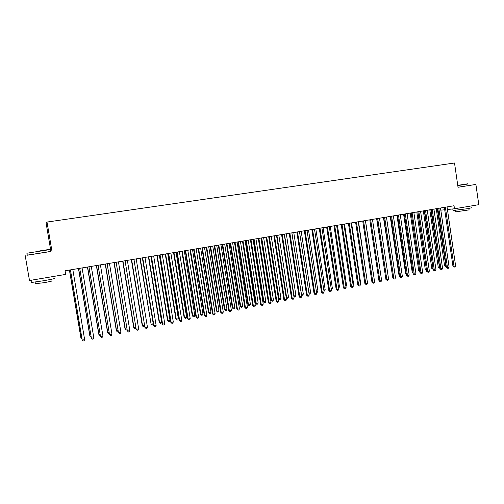 <?xml version="1.0" encoding="UTF-8"?>
<svg xmlns="http://www.w3.org/2000/svg" width="504" height="504" viewBox="0 0 504 504"><rect width="100%" height="100%" fill="white"/><g stroke="black" fill="none" stroke-linecap="round" stroke-linejoin="round"><path stroke-width="0.76" d="M27.247 255.144L49.568 251.622M50.923 251.408L46.148 223.367L47.004 222.062L454.52 162.994L458.029 187.261L475.896 184.439L458.029 187.236M447.407 209.5L454.469 208.782L454.035 205.745L65.073 270.78L65.69 274.409L29.49 280.52L25.2 255.597M475.896 184.439L478.8 204.674L454.469 208.782M51.994 251.37L47.004 222.062M440.792 210.174L444.711 209.771M445.429 207.409L444.383 207.522L452.932 266.181L453.991 266.213L445.366 207.194M455.616 265.892L454.948 266.95L454.299 267.082L453.991 266.213L455.616 265.892L447.054 206.917M454.299 267.082L452.932 266.181M436.269 208.719L444.629 265.91L446.197 265.835M437.264 208.549L445.964 266.792L444.629 265.91M446.33 266.717L445.964 266.792M438.864 208.505L437.837 208.618L446.437 267.473L447.483 267.511L438.808 208.291M449.114 267.183L448.453 268.248L447.804 268.374L447.483 267.511L449.114 267.183L440.509 208.007M447.804 268.374L446.437 267.473M432.262 209.614L431.241 209.721L439.897 268.771L440.931 268.808L432.199 209.399M442.575 268.481L441.914 269.546L441.258 269.678L440.931 268.808L442.575 268.481L433.913 209.11M441.258 269.678L439.897 268.771M429.817 209.796L438.234 267.17L439.658 267.126M430.8 209.632L439.564 268.059L438.234 267.17M423.329 210.88L431.796 268.443L433.068 268.43M424.299 210.716L433.119 269.338L431.796 268.443M457.758 185.365L467.725 183.796L457.758 185.359M468.008 183.979L457.789 185.585M471.435 207.78L467.592 208.694L453.027 210.502M471.347 205.934L456.769 208.391M468.884 208.467L469.092 209.884L455.837 211.831M467.006 206.665L461.154 207.654M37.926 251.206L48.888 249.493L37.926 251.206M49.89 249.612L26.876 253.228C26.032 253.361 26.032 253.355 26.882 253.222L27.096 252.913M38.002 251.2L43.539 250.331L38.002 251.2M54.123 278.347C55.843 278.403 52.246 279.216 43.319 280.785L31.935 282.41C31.021 282.461 31.009 282.36 31.884 282.108M53.6 276.45L31.872 280.117M51.389 280.955C52.624 281.012 50.028 281.61 43.609 282.75L35.381 283.676M50.23 251.578L27.26 255.219C26.359 255.352 26.359 255.345 27.254 255.194M47.137 277.54L38.417 279.014M425.609 210.722L424.601 210.829L433.314 270.075L434.335 270.119L425.546 210.508M435.985 269.791L435.33 270.862L434.669 270.994L434.335 270.119L435.985 269.791L427.272 210.225M434.669 270.994L433.314 270.075M418.912 211.844L417.917 211.945L426.68 271.391L427.694 271.442L418.849 211.63M429.358 271.108L428.696 272.179L428.035 272.311L427.694 271.442L429.358 271.108L420.582 211.34M428.035 272.311L426.68 271.391M416.795 211.976L425.313 269.728L426.441 269.741M417.753 211.812L426.529 270.371M426.567 270.623L425.313 269.728M410.218 213.072L418.786 271.013L419.756 271.064L411.169 212.984M419.889 271.908L418.786 271.013M412.165 212.972L411.188 213.072L420.008 272.721L421.004 272.771L412.108 212.757M422.68 272.437L422.024 273.508L421.35 273.647L421.004 272.771L422.68 272.437L413.853 212.468M421.35 273.647L420.008 272.721M403.597 214.181L412.215 272.311L413.034 272.355M413.16 273.2L412.215 272.311M405.374 214.112L404.416 214.206L413.286 274.05L414.269 274.107L405.317 213.891M415.957 273.773L415.302 274.85L414.628 274.982L414.269 274.107L415.957 273.773L407.075 213.602M414.628 274.982L413.286 274.05M396.931 215.296L405.607 273.622L406.262 273.659M406.363 274.346L405.607 273.622M398.538 215.252L397.587 215.347L406.52 275.398L407.484 275.455L398.475 215.038M409.185 275.121L408.536 276.198L407.856 276.331L407.484 275.455L409.185 275.121L400.245 214.742M407.856 276.331L406.52 275.398M390.216 216.418L398.947 274.938L399.439 274.964M399.514 275.486L398.947 274.938M391.652 216.405L390.72 216.499L399.704 276.753L400.661 276.816L391.589 216.184M402.368 276.476L401.719 277.553L401.033 277.691L400.661 276.816L402.368 276.476L393.372 215.888M401.033 277.691L399.704 276.753M383.462 217.545L392.566 276.28M392.622 276.627L392.244 276.261M384.722 217.564L383.802 217.652L392.843 278.113L393.781 278.177L384.659 217.35M395.508 277.836L394.853 278.92L394.166 279.058L393.781 278.177L395.508 277.836L386.455 217.048M394.166 279.058L392.843 278.113M376.658 218.686L385.648 277.603M377.735 218.736L376.834 218.818L385.932 279.487L386.858 279.556L377.672 218.516M388.597 279.21L387.948 280.3L387.248 280.438L386.858 279.556L388.597 279.21L379.487 218.213M387.248 280.438L385.932 279.487M370.705 219.908L369.816 219.996L378.976 280.867L379.884 280.942L370.642 219.687M381.635 280.596L380.986 281.686L380.287 281.824L379.884 280.942L381.635 280.596L372.462 219.385M380.287 281.824L378.976 280.867M374.327 280.041L365.488 220.55M363.623 221.092L362.748 221.174L371.965 282.259L372.865 282.334L363.56 220.872M374.623 281.988L373.981 283.078L373.275 283.223L372.865 282.334L374.623 281.988L365.394 220.569M373.275 283.223L371.965 282.259M367.271 281.44L358.539 221.716M367.555 281.383L367.321 281.78M356.492 222.289L355.635 222.365L364.909 283.658L365.791 283.739L356.429 222.069M367.561 283.387L366.918 284.489L366.213 284.628L365.791 283.739L367.561 283.387L358.275 221.76M366.213 284.628L364.909 283.658M360.158 282.845L360.618 282.757L351.54 222.881M360.618 282.757L360.24 283.399M349.31 223.486L348.466 223.562L357.802 285.069L358.672 285.157L349.247 223.266M360.454 284.804L359.812 285.9L359.1 286.045L358.672 285.157L360.454 284.804L351.105 222.957M359.1 286.045L357.802 285.069M352.995 284.262L353.632 284.136L344.497 224.059M353.632 284.136L353.115 285.025M342.077 224.702L341.252 224.771L350.645 286.493L351.496 286.581L342.014 224.475M353.298 286.222L352.655 287.33L351.937 287.469L351.496 286.581L353.298 286.222L343.886 224.16M351.937 287.469L350.645 286.493M345.782 285.686L346.594 285.529L337.403 225.25M346.594 285.529L345.927 286.618M334.795 225.918L333.982 225.987L343.438 287.923L344.276 288.017L334.725 225.697M346.084 287.658L345.448 288.761L344.723 288.905L344.276 288.017L346.084 287.658L336.615 225.376M344.723 288.905L343.438 287.923M338.518 287.123L339.507 286.927L330.259 226.441M339.507 286.927L338.663 288.055M327.455 227.147L326.661 227.209L336.181 289.365L337 289.46L327.392 226.92M338.82 289.101L338.184 290.209L337.459 290.354L337 289.46L338.82 289.101L329.288 226.605M337.459 290.354L336.181 289.365M331.204 288.572L332.369 288.338L323.064 227.644M332.369 288.338L331.349 289.504M320.065 228.381L319.284 228.444L328.866 290.814L329.666 290.921L319.996 228.154M331.506 290.556L330.876 291.665L330.139 291.81L329.666 290.921L331.506 290.556L321.911 227.839M330.139 291.81L328.866 290.814M323.833 290.027L325.187 289.756L315.813 228.854M325.187 289.756L324.57 290.846L323.978 290.966M312.619 229.629L311.856 229.685L321.502 292.276L322.289 292.383L312.556 229.402M324.141 292.018L323.505 293.133L322.768 293.278L322.289 292.383L324.141 292.018L314.483 229.081M322.768 293.278L321.502 292.276M316.411 291.495L317.948 291.186L308.517 230.076M317.948 291.186L317.337 292.282L316.55 292.421M305.122 230.882L304.378 230.939L314.087 293.75L314.855 293.863L305.052 230.656M316.72 293.492L316.09 294.613L315.346 294.758L314.855 293.863L316.72 293.492L306.999 230.334M315.346 294.758L314.087 293.75M308.933 292.969L310.659 292.629L301.172 231.304M310.659 292.629L310.048 293.725L309.065 293.832M309.317 293.87L308.977 293.252M297.568 232.149L296.843 232.199L306.615 295.237L307.364 295.35L297.499 231.922M309.242 294.979L308.618 296.1L307.868 296.251L307.364 295.35L309.242 294.979L299.458 231.594M307.868 296.251L306.615 295.237M291.911 232.854L301.48 294.443L303.32 294.084L293.769 232.546M301.398 294.43L301.972 295.325L301.499 295.092M303.32 294.084L302.709 295.18L301.972 295.325M289.957 233.421L289.252 233.472L299.093 296.73L299.823 296.85L289.888 233.188M301.713 296.472L301.09 297.599L300.334 297.751L299.823 296.85L301.713 296.472L291.86 232.861M300.334 297.751L299.093 296.73M284.439 234.102L294.071 295.911L295.93 295.539L286.31 233.787M293.8 295.867L294.582 296.793L293.87 296.302M295.93 295.539L295.319 296.642L294.582 296.793M282.297 234.7L281.604 234.751L291.507 298.236L292.226 298.362L282.227 234.473M294.128 297.977L293.504 299.111L292.742 299.263L292.226 298.362L294.128 297.977L284.212 234.139M292.742 299.263L291.507 298.236M276.916 235.362L286.612 297.385L288.483 297.014L278.807 235.047M286.146 297.303L287.129 298.267L286.178 297.524M288.483 297.014L287.878 298.122L287.129 298.267M274.573 235.992L273.899 236.036L283.872 299.754L284.571 299.88L274.504 235.765M286.486 299.496L285.869 300.63L285.1 300.781L284.571 299.88L286.486 299.496L276.507 235.431M285.1 300.781L283.872 299.754M268.739 236.905L278.435 298.746L280.986 298.494L271.24 236.307M269.344 236.628L279.103 298.872L279.632 299.754L278.435 298.746M280.986 298.494L280.382 299.603L279.632 299.754M266.792 237.296L266.144 237.334L276.179 301.279L276.86 301.411L266.723 237.063M278.794 301.027L278.17 302.161L277.402 302.318L276.86 301.411L278.794 301.027L268.739 236.729M277.402 302.318L276.179 301.279M261.097 238.008L270.887 300.239L271.536 300.365L273.433 299.987L263.623 237.586M261.715 237.901L271.536 300.365L272.072 301.253L270.887 300.239M273.433 299.987L272.834 301.102L272.072 301.253M258.955 238.606L258.325 238.644L268.43 302.816L269.092 302.954L258.886 238.373M271.039 302.57L270.421 303.71L269.646 303.862L269.092 302.954L271.039 302.57L260.921 238.033M269.646 303.862L268.43 302.816M253.43 239.287L263.283 301.738L263.913 301.871L265.822 301.493L255.95 238.864M254.022 239.186L263.913 301.871L264.461 302.759L263.283 301.738M265.822 301.493L265.224 302.608L264.461 302.759M251.061 239.929L250.45 239.961L260.625 304.366L261.261 304.511L250.992 239.696M263.227 304.12L262.615 305.26L261.828 305.418L261.261 304.511L263.227 304.12L253.039 239.356M261.828 305.418L260.625 304.366M245.706 240.578L255.623 303.25L256.24 303.389L258.161 303.011L248.22 240.156M246.28 240.484L256.24 303.389L256.794 304.277L255.623 303.25M258.161 303.011L257.563 304.126L256.794 304.277M243.111 241.258L242.512 241.29L252.756 305.928L253.38 306.079L243.035 241.025M255.358 305.682L254.747 306.829L253.953 306.986L253.38 306.079L255.358 305.682L245.095 240.679M253.953 306.986L252.756 305.928M237.926 241.882L247.911 304.775L248.504 304.92L250.444 304.536L240.439 241.46M238.48 241.788L248.504 304.92L249.077 305.808L247.911 304.775M250.444 304.536L249.852 305.657L249.077 305.808M235.091 242.6L234.518 242.626L244.837 307.503L245.435 307.654L235.022 242.367M247.426 307.257L246.821 308.41L246.021 308.568L245.435 307.654L247.426 307.257L237.101 242.021M246.021 308.568L244.837 307.503M230.082 243.193L240.137 306.312L240.717 306.457L242.67 306.073L232.596 242.771M230.624 243.098L240.717 306.457L241.296 307.352L240.137 306.312M242.67 306.073L242.078 307.194L241.296 307.352M227.021 243.949L226.466 243.974L236.849 309.091L237.434 309.248L226.945 243.716M239.438 308.845L238.833 309.998L238.033 310.162L237.434 309.248L239.438 308.845L229.037 243.363M238.033 310.162L236.849 309.091M222.188 244.509L232.312 307.856L232.867 308.007L234.833 307.623L224.696 244.094M222.711 244.421L232.867 308.007L233.459 308.902L232.312 307.856M234.833 307.623L234.247 308.75L233.459 308.902M218.881 245.309L218.345 245.328L228.81 310.685L229.37 310.848L218.812 245.076M231.393 310.445L230.788 311.604L229.982 311.762L229.37 310.848L231.393 310.445L220.916 244.724M229.982 311.762L228.81 310.685M214.238 245.839L224.425 309.418L224.96 309.569L226.945 309.179L216.733 245.423M214.736 245.757L224.96 309.569L225.565 310.47L224.425 309.418M226.945 309.179L226.359 310.313L225.565 310.47M210.685 246.683L210.174 246.695L220.702 312.297L221.243 312.461L210.609 246.443M223.278 312.058L222.68 313.217L221.867 313.381L221.243 312.461L223.278 312.058L212.738 246.091M221.867 313.381L220.702 312.297M206.224 247.181L216.481 310.987L216.997 311.144L218.994 310.754L208.719 246.765M206.703 247.099L216.997 311.144L217.615 312.045L216.481 310.987M218.994 310.754L218.408 311.888L217.615 312.045M202.425 248.062L201.934 248.075L212.537 313.916L213.06 314.087L202.35 247.829M215.107 313.683L214.515 314.843L213.69 315.006L213.06 314.087L215.107 313.683L204.492 247.47M213.69 315.006L212.537 313.916M198.148 248.529L208.48 312.568L208.977 312.732L210.987 312.335L200.636 248.113M198.607 248.453L208.977 312.732L209.601 313.633L208.48 312.568M210.987 312.335L210.407 313.475L209.601 313.633M194.103 249.455L193.631 249.467L204.309 315.548L204.807 315.731L194.027 249.222M206.873 315.315L206.281 316.481L205.456 316.651L204.807 315.731L206.873 315.315L196.182 248.856M205.456 316.651L204.309 315.548M190.014 249.889L200.416 314.162L200.894 314.332L202.923 313.929L192.496 249.474M190.455 249.814L200.894 314.332L201.531 315.233L200.416 314.162M202.923 313.929L202.343 315.069L201.531 315.233M185.711 250.86L185.264 250.866L196.018 317.199L196.497 317.381L185.636 250.62M198.582 316.966L197.99 318.137L197.152 318.301L196.497 317.381L198.582 316.966L187.809 250.261M197.152 318.301L196.018 317.199M181.824 251.263L192.295 315.769L192.749 315.939L194.79 315.536L184.3 250.847M182.24 251.187L192.749 315.939L193.397 316.846L192.295 315.769M194.79 315.536L194.216 316.682L193.397 316.846M177.257 252.277L176.835 252.277L187.664 318.856L188.118 319.045L177.181 252.038M190.216 318.629L189.63 319.801L188.792 319.964L188.118 319.045L190.216 318.629L179.374 251.666M188.792 319.964L187.664 318.856M173.565 252.643L184.111 317.381L184.546 317.564L186.6 317.155L176.035 252.227M173.962 252.573L184.546 317.564L185.207 318.465L184.111 317.381M186.6 317.155L186.026 318.301L185.207 318.465M168.739 253.701L168.336 253.695L179.241 320.525L179.676 320.72L168.664 253.462M181.793 320.305L181.207 321.476L180.363 321.647L179.676 320.72L181.793 320.305L170.875 253.09M180.363 321.647L179.241 320.525M165.249 254.029L175.864 319.013L176.28 319.196L178.353 318.786L167.712 253.619M165.621 253.966L176.28 319.196L176.954 320.103L175.864 319.013M178.353 318.786L177.78 319.939L176.954 320.103M160.159 255.137L159.774 255.131L170.762 322.214L171.171 322.415L160.077 254.898M173.3 321.987L172.721 323.171L171.87 323.335L171.171 322.415L173.3 321.987L162.307 254.52M171.87 323.335L170.762 322.214M156.864 255.433L167.555 320.651L167.952 320.846L170.037 320.431L159.327 255.024M157.216 255.371L167.952 320.846L168.638 321.754L167.555 320.651M170.037 320.431L169.47 321.584L168.638 321.754M151.502 256.586L151.15 256.574L162.212 323.908L162.597 324.116L151.427 256.341M164.745 323.688L164.165 324.872L163.309 325.042L162.597 324.116L164.745 323.688L153.67 255.969M163.309 325.042L162.212 323.908M148.422 256.845L159.188 322.308L159.554 322.503L161.658 322.087L150.872 256.435M148.749 256.788L159.554 322.503L160.253 323.411L159.188 322.308M161.658 322.087L161.097 323.247L160.253 323.411M142.783 258.042L142.449 258.029L153.594 325.622L153.959 325.836L142.708 257.802M156.127 325.401L155.547 326.586L154.684 326.762L153.959 325.836L156.127 325.401L144.969 257.424M154.684 326.762L153.594 325.622M139.91 258.269L151.099 324.173L153.222 323.757L142.355 257.859M140.219 258.218L151.099 324.173L151.811 325.086L150.753 323.971M153.222 323.757L152.662 324.916L151.811 325.086M133.995 259.516L144.906 327.348L133.919 259.27M147.433 327.127L146.859 328.318L145.99 328.495L145.253 327.562L147.433 327.127L136.193 258.886M145.99 328.495L144.906 327.348M131.336 259.699L142.254 325.653L144.598 325.458M131.62 259.654L142.575 325.861L143.3 326.768L142.254 325.653M144.623 325.628L144.157 326.605L143.3 326.768M125.137 260.996L136.156 329.087L125.061 260.751M138.676 328.873L138.102 330.063L137.227 330.24L136.471 329.307L138.676 328.873L127.355 260.366M137.227 330.24L136.156 329.087M122.692 261.148L133.686 327.348L135.841 327.191M122.951 261.103L133.988 327.556L134.726 328.469L133.686 327.348M135.91 327.619L135.589 328.299L134.726 328.469M116.21 262.489L127.336 330.838L116.128 262.244M129.843 330.624L129.282 331.821L128.394 331.997L127.625 331.065L129.843 330.624L118.44 261.853M128.394 331.997L127.336 330.838M113.986 262.603L125.055 329.049L127.021 328.936M114.219 262.565L125.338 329.269L126.088 330.183L125.055 329.049M127.134 329.629L126.088 330.183M107.207 263.995L118.446 332.602L107.132 263.75M120.947 332.394L120.387 333.591L119.492 333.768L118.711 332.835L120.947 332.394L109.463 263.359M119.492 333.768L118.446 332.602M105.21 264.071L116.361 330.769L118.125 330.693M105.418 264.033L116.613 330.996L117.382 331.909L116.361 330.769M118.289 331.664L117.382 331.909M98.135 265.514L109.481 334.379L98.053 265.268M111.976 334.177L111.422 335.381L110.521 335.557L109.721 334.625L111.976 334.177L100.409 264.871M110.521 335.557L109.481 334.379M96.365 265.545L107.598 332.501L109.16 332.47M96.547 265.514L107.825 332.728L108.606 333.648L107.598 332.501M109.337 333.503L108.606 333.648M88.994 267.044L100.447 336.174L88.912 266.792M102.936 335.973L102.381 337.176L101.474 337.359L100.668 336.42L102.936 335.973L91.281 266.396M101.474 337.359L100.447 336.174M87.45 267.038L98.759 334.246L100.126 334.253M87.614 267.013L98.967 334.48L99.76 335.399L98.759 334.246M100.302 335.292L99.76 335.399M79.771 268.588L91.344 337.982L79.689 268.336M93.82 337.781L93.272 338.99L92.358 339.173L91.533 338.234L93.82 337.781L82.083 267.933M78.466 268.538L89.857 336.004L91.016 336.055M78.599 268.519L90.04 336.25L91.192 337.1M70.478 270.138L82.165 339.803L70.396 269.892M84.634 339.608L84.086 340.824L83.166 341.006L82.328 340.068L84.634 339.608L72.809 269.489M69.407 270.056L80.886 337.774L81.837 337.869M69.52 270.037L81.043 338.026L82.013 338.915M453.052 210.666L452.8 208.952M455.635 210.426L455.855 211.957M31.935 282.41L31.55 280.174M35.104 282.057L35.419 283.903M27.26 255.219L26.914 253.222M282.259 234.562L281.572 234.606"/></g></svg>
